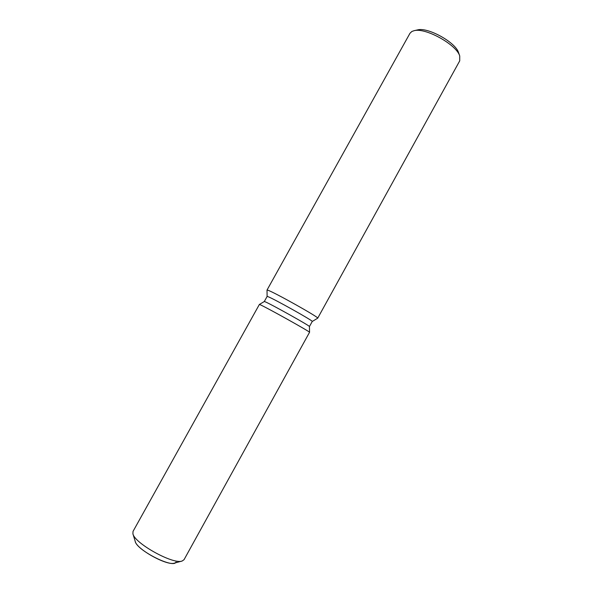 <?xml version="1.0" encoding="UTF-8"?>
<svg xmlns="http://www.w3.org/2000/svg" width="593" height="593" viewBox="0 0 593 593"><rect width="100%" height="100%" fill="white"/><g stroke="black" fill="none" stroke-linecap="round" stroke-linejoin="round"><path stroke-width="0.89" d="M176.025 561.994C173.793 569.154 135.99 549.911 135.152 541.12M309.553 332.288L309.442 326.543C310.784 326.343 270.097 303.616 265.012 301.733L264.293 301.518L259.363 304.476L260.127 304.728L259.371 304.468L133.025 531.41L132.906 533.73C134.337 543.218 173.341 564.832 182.14 561.022L184.045 559.688L309.546 332.295C311.088 332.295 265.605 306.929 260.127 304.728C265.605 306.929 311.088 332.295 309.553 332.288L309.442 326.543L312.244 321.473C314.231 321.399 273.106 298.368 267.858 296.619L267.109 296.448L267.013 290.081L409.985 33.26L411.883 31.466L414.092 30.688C425.403 27.367 456.566 44.638 459.738 55.994L459.731 60.834L317.707 318.182C320.079 317.944 273.729 291.941 267.843 290.222L267.013 290.081M312.229 321.488L317.707 318.182M458.648 52.873L458.567 52.651C455.676 42.377 427.79 26.922 417.546 29.909L417.316 29.961M181.962 561.067L174.431 563.113C167.219 566.167 136.449 549.111 135.219 541.372L132.958 533.908M417.546 29.909L414.092 30.688M458.567 52.651L459.738 55.994M264.293 301.526L267.109 296.448M264.3 301.518L259.371 304.468"/></g></svg>
